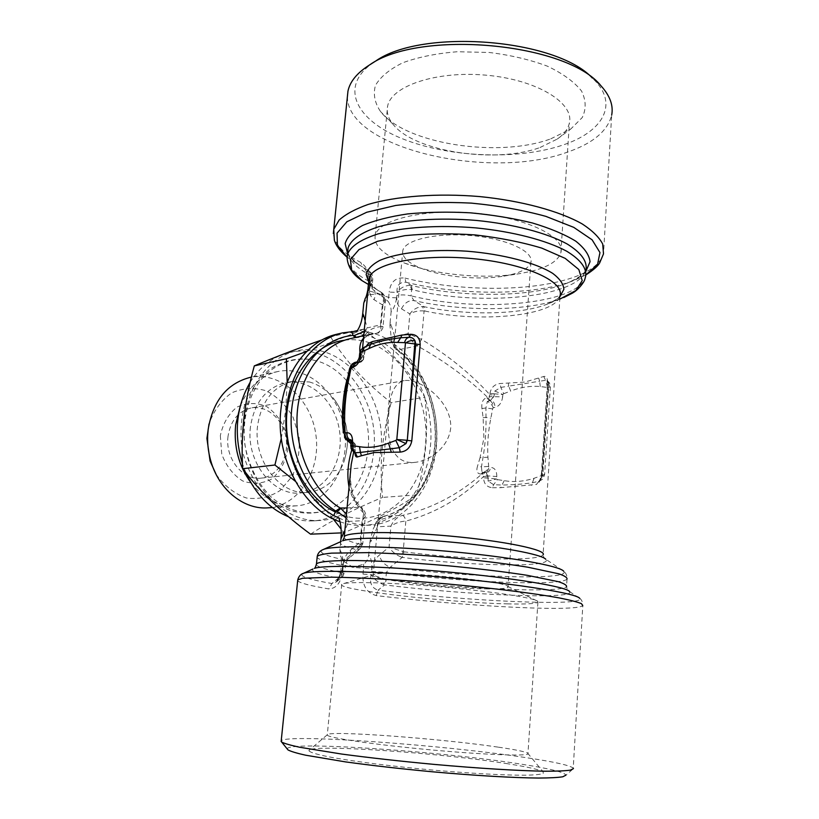 <?xml version="1.0" encoding="UTF-8"?>
<svg xmlns="http://www.w3.org/2000/svg" width="819" height="819" viewBox="0 0 819 819"><rect width="100%" height="100%" fill="white"/><g stroke="black" fill="none" stroke-linecap="round" stroke-linejoin="round"><path stroke-width="0.61" stroke-dasharray="4.09 3.07" d="M484.551 472.42L482.012 473.945L488.022 475.88L496.795 476.535L496.621 478.982L483.579 477.794C483.845 483.814 486.783 487.121 492.362 487.714L493.642 484.694L497.42 479.627L496.621 478.982L488.134 481.132L487.735 475.808L485.913 472.409L483.558 472.512L486.199 472.471L488.022 475.88L488.134 481.132L493.642 484.694L501.576 485.043C513.155 484.879 523.556 484.08 532.78 482.678L538.861 481.224L536.476 484.438C539.383 483.179 541.134 479.35 541.738 472.952L547.624 384.408C547.839 378.48 546.539 375.839 543.724 376.484L524.887 382.074L500.071 383.538C494.492 384.265 491.113 387.52 489.946 393.325L489.844 394.686C470.454 373.444 447.706 355.047 421.621 339.496L408.108 333.579L394.799 336.517L390.151 322.195L391.083 312.049C394.144 307.934 395.956 303.194 396.529 297.829L396.816 295.505C396.386 301.935 397.952 306.367 401.484 308.804L409.858 313.933L408.108 333.579C409.561 338.493 412.622 342.598 417.281 345.884L421.621 339.496L424.099 310.944L424.887 311.025L424.088 306.705L422.532 306.572L424.099 310.944C418.642 310.534 413.902 311.527 409.858 313.933C412.919 309.531 417.137 307.084 422.532 306.572M488.339 466.451L481.459 466.881L481.961 472.072C484.766 472.368 487.029 470.874 488.759 467.577L487.929 457.207C487.203 444.338 488.175 431.357 490.847 418.253L492.649 408.886L493.233 407.667L494.963 407.422C499.232 406.244 501.791 402.733 502.641 396.877L489.138 396.57L490.816 400.153L493.693 396.191L493.683 395.147L489.844 394.686L489.138 396.57L487.796 397.522C467.352 377.794 443.847 360.585 417.281 345.884L397.921 349.908C394.43 346.376 393.386 341.912 394.799 336.517L392.895 344.349L396.867 350.153L398.454 350.348L395.874 349.344L394.942 347.747M400.686 556.889C395.342 554.422 391.462 551.167 389.056 547.133L403.173 551.617L400.686 556.889L402.272 557.381C467.014 565.96 554.524 567.936 545.802 559.275L563.738 571.252C566.103 573.116 567.188 575.716 567.014 579.064C561.558 586.506 458.64 582.012 386.394 572.461L390.243 567.25L402.272 557.381L403.972 551.801L403.173 551.617L405.825 521.109C405.077 517.639 403.941 515.745 402.436 515.417L383.067 516.4L380.487 519.553L378.573 524.037L375.44 524.692L373.126 529.135L370.219 539.967L371.171 540.939L377.436 526.75L390.929 526.136L389.056 547.133L379.156 555.231C374.907 558.937 372.379 564.322 371.56 571.375L371.713 568.857C372.154 563.042 371.161 558.312 368.714 554.647L369.717 543.744L371.171 540.939M379.279 519.655L376.392 521.693L377.436 526.75C376.986 521.365 378.787 517.946 382.831 516.492L379.279 519.655L380.487 519.553C410.176 512.868 432.074 481.326 435.104 444.492C438.155 407.637 422.481 368.366 396.038 348.536L394.912 344.707C422.993 365.243 439.711 406.593 436.507 445.423C433.323 484.213 410.053 517.434 378.573 524.037M370.219 539.967L369.717 543.744M297.666 580.691C299.519 582.974 309.92 585.718 328.869 588.933C336.435 588.513 341.052 582.524 342.741 570.966L343.304 565.038L353.009 567.352L363.656 564.209C366.502 562.1 368.192 558.916 368.714 554.647M363.656 564.209L363.544 568.212L353.009 567.352L343.13 560.933L340.612 556.255C341.185 556.572 341.451 559.305 341.421 564.465L342.772 564.301L342.199 570.27L336.333 581.92L331.879 583.527C309.787 579.637 299.856 576.453 302.068 573.965M340.684 541.676L339.895 549.856L340.612 556.255M338.851 517.864C349.344 523.187 359.961 525.603 370.71 525.112L375.44 524.692M342.741 570.966L340.847 570.423L341.421 564.465L343.304 565.038L343.13 560.933M339.895 549.856C342.291 553.572 343.253 558.384 342.772 564.301M367.885 289.65L369.604 291.032L368.693 294.84L378.859 293.714L369.604 291.032L370.127 285.596C370.597 274.908 367.496 267.199 360.81 262.469C343.489 253.614 334.336 244.011 333.343 233.65M391.083 312.049C391.328 308.046 390.325 304.463 388.073 301.32L388.677 297.451L378.859 293.714L388.073 301.32M396.529 297.829L388.677 297.451L389.179 292.076L397.02 292.455C396.56 285.401 399.518 282.002 405.886 282.238L404.955 278.071C395.72 277.109 390.458 281.777 389.179 292.076M391.093 324.498L389.967 325.788L391.369 339.363L392.188 341.912L394.912 344.707M340.049 521.775C347.952 524.59 355.845 525.808 363.749 525.44C407.391 523.331 437.52 470.915 429.76 418.683C422.85 366.328 379.453 324.222 336.916 334.213M392.188 341.912C381.07 334.807 369.359 331.193 357.043 331.071M336.322 581.93C337.94 581.121 339.455 577.282 340.847 570.423L342.27 570.208L342.598 566.861C343.458 559.674 346.007 554.187 350.245 550.399C351.064 553.849 350.552 556.5 348.73 558.353L344.42 559.899L342.731 565.622C327.129 562.53 318.591 559.756 317.127 557.319M350.245 550.399L360.114 542.117C361.66 544.901 361.752 547.082 360.37 548.658L348.73 558.353C347.87 558.087 346.734 560.81 345.311 566.533L342.731 565.622L342.055 572.635L338.534 578.05L339.578 578.04L342.055 572.635L344.789 572.061L342.383 576.883L339.578 578.04M541.523 476.064C541.513 478.818 540.622 480.538 538.861 481.224L542.117 476.801L544.062 476.771L542.495 475.245L534.08 478.276C523.699 481.541 513.748 482.34 504.207 480.651L497.42 479.627M508.271 383.057L508.753 386.118L500.818 387.407L494.86 391.042L493.97 396.273L491.103 400.235L487.315 401.474L489.373 400.491C491.963 401.607 493.243 404.002 493.233 407.667C491.994 404.586 490.018 402.528 487.315 401.474L485.933 407.954L485.995 417.393C486.24 431.244 485.217 444.778 482.923 458.005L481.459 466.881L477.569 465.991C475.982 471.171 477.129 473.853 481.019 474.027L482.012 473.945C458.2 494.696 431.674 508.517 402.436 515.417C397.225 516.891 393.396 520.464 390.929 526.136C395.27 523.085 400.235 521.416 405.825 521.109C434.756 513.421 460.708 498.525 483.681 476.402L483.579 477.794M538.718 378.153L539.66 381.224L508.753 386.118L510.677 391.093C520.474 387.223 530.333 385.698 540.274 386.537L548.31 387.582L542.495 475.245L544.584 474.682L542.874 473.771L548.72 385.503L548.372 382.698L550.102 384.265L548.31 387.582L550.388 386.711L549.426 382.811L547.01 380.385L545.608 380.313L543.724 376.484M306.705 351.453C330.589 342.731 349.508 335.299 363.482 329.136C391.277 351.269 411.732 373.966 424.836 397.235L391.185 402.631C365.499 382.729 345.301 360.8 330.579 336.844L322.307 339.772M363.482 329.136L357.422 330.548M354.32 331.275L330.579 336.844M281.296 438.349L285.636 410.595L287.203 382.473M424.836 397.235C426.781 412.827 427.119 428.787 425.839 445.106C424.314 461.66 421.191 478.265 416.462 494.942C400.327 506.48 376.126 519.092 343.847 532.79L341.083 529.013M344.584 340.243C389.813 333.568 431.398 390.428 425.43 444.85C422.42 496.416 377.354 533.63 335.319 511.998M333.098 518.816C323.044 506.531 310.432 494 295.27 481.224M310.544 534.172C329.422 521.693 353.429 509.449 382.565 497.409C380.907 481.777 380.753 466.052 382.104 450.235C383.63 434.582 386.65 418.714 391.185 402.631M380.845 450.081C377.856 487.602 352.027 519.133 319.922 520.505C286.066 522.87 250.983 488.861 244.973 444.615C238.575 400.409 262.94 358.057 296.14 351.013C342.188 339.281 387.418 395.393 380.845 450.081M450.706 427.897C448.914 446.437 430.825 460.585 415.141 462.346C391.39 464.916 385.647 438.37 389.015 411.732C389.772 393.355 394.83 382.985 404.187 380.64C419.963 377.876 452.231 401.443 450.706 427.897M228.04 436.21C224.877 458.425 242.956 480.794 261.22 478.122C277.365 476.566 289.005 457.811 286.2 438.83C283.671 419.799 267.322 404.975 251.372 407.913C238.442 411.036 230.661 420.464 228.04 436.21M371.56 571.375L386.394 572.461L385.79 579.289L371.253 574.662C373.73 578.92 377.754 582.217 383.333 584.541L384.602 584.879L386.425 579.432L385.79 579.289L383.333 584.541M342.598 566.861L345.311 566.533L344.789 572.061L342.27 570.208C343.785 573.024 343.816 575.255 342.383 576.883L336.333 581.92M312.95 569.01C310.411 571.386 318.939 574.406 338.534 578.05L331.879 583.527L328.869 588.933M348.055 376.341L349.887 371.427C352.61 365.939 356.224 362.5 360.729 361.118L363.073 359.879L366.154 346.406M349.887 371.427L350.747 370.915L350.43 369.666L355.262 363.544L357.729 362.52L352.16 363.912M355.313 362.305L358.957 362.059L361.865 357.657L359.295 362.152L357.729 362.52L358.906 362.582C356.357 363.216 353.634 365.991 350.747 370.915L347.676 379.699L350.43 369.666L349.478 369.062M347.41 96.54C346.867 148.178 488.902 180.733 566.717 152.395C592.546 143.642 607.534 131.235 611.67 115.182L603.501 253.87C599.508 266.257 584.408 275.553 558.2 281.767C515.898 291.81 453.327 290.018 404.955 278.071M374.14 62.039C337.756 86.22 356.111 120.567 402.866 138.923C449.488 157.524 517.833 160.37 563.134 144.953C601.33 132.268 618.662 105.866 595.372 81.071L592.424 78.112M376.218 595.587L378.081 590.192C371.58 587.909 369.277 582.749 371.171 574.723L363.001 574.078C362.264 585.636 366.677 592.813 376.218 595.587C427.62 601.801 492.946 606.961 536.701 608.118C563.82 608.834 579.187 608.056 582.79 605.773L573.239 768.109C569.84 765.345 554.371 761.895 526.842 757.759C444.471 745.085 287.725 733.629 281.224 740.724M507.862 763.779C440.98 752.917 310.002 743.744 308.886 750.501C309.152 752.251 317.506 754.77 333.661 757.759C356.91 761.844 393.652 766.451 431.9 769.993C470.075 773.412 505.016 775.327 525.47 775.214C534.49 775.009 540.397 774.457 543.212 773.556L543.161 771.826C539.301 769.573 527.538 766.891 507.862 763.779M497.921 747.102C440.489 738.543 326.402 730.108 327.17 734.878L327.262 735.134C328.419 737.929 376.505 744.942 432.463 750.02C488.452 755.128 531.726 756.428 527.968 753.398L527.6 753.111C524.621 751.545 514.731 749.539 497.921 747.102M492.649 408.886L485.933 407.954L481.961 408.579L483.108 417.7L483.906 437.991L480.057 457.688L487.929 457.207M347.072 257.135L362.715 267.096L360.81 262.469M347.553 253.47C349.969 257.483 353.9 261.363 359.336 265.1L363.462 267.557C367.434 271.539 369.533 276.73 369.778 283.139L368.417 284.039L370.127 285.596M347.082 258.343C347.942 266.656 355.579 274.467 369.993 281.777L370.608 275.368L369.226 271.048L368.233 270.403L372.778 279.371L369.778 283.139L369.256 288.605C368.652 294.062 366.82 298.884 363.769 303.091M369.164 271.007C372.573 274.416 372.809 278.47 369.85 283.179L369.553 286.24L372.297 284.428L372.778 279.371C373.208 276.238 372.021 273.464 369.226 271.048L363.462 267.557C366.554 269.871 368.202 275.368 368.417 284.039L368.366 284.602M362.008 280.651L371.57 286.404L372.737 287.981L372.297 284.428L369.993 281.777L370.7 285.862L382.156 292.915C385.186 296.324 385.258 300.297 382.35 304.832L374.088 299.703C370.597 297.266 369.093 292.772 369.553 286.24M368.765 282.166L376.095 289.025L381.06 292.137L383.2 297.021L382.371 293.069L371.57 286.404C375.317 289.598 376.167 294.031 374.088 299.703M316.41 360.8L309.858 359.398C293.734 357.811 279.115 362.725 265.991 374.129C249.836 390.581 241.605 417.465 244.871 444.625C248.618 465.335 257.115 482.545 270.372 496.263C288.462 512.551 311.404 516.881 330.804 508.681C352.334 497.553 364.762 477.856 368.089 449.58C372.287 410.892 348.863 369.4 316.41 360.8M309.367 381.951C319.523 384.828 328.132 391.042 335.196 400.604C347.921 419.717 350.798 440.212 343.816 462.09C336.752 480.036 324.867 490.12 308.179 492.321C280.456 495.945 252.795 460.616 257.596 425.624C261.537 401.105 273.208 386.343 292.608 381.347L309.367 381.951M347.031 507.985L360.186 507.135C363.697 510.391 364.342 514.926 362.121 520.73L360.114 542.117L362.766 543.857L360.032 544.236L356.818 549.723L358.026 549.703L360.534 544.277L363.472 512.95C353.665 503.04 349.283 489.916 350.348 473.566C350.348 490.448 354.279 501.893 362.162 507.893L363.472 512.95L365.325 516.39L362.766 543.857L360.37 548.658L358.026 549.703M341.257 541.42C338.032 543.724 343.222 546.488 356.818 549.723L344.42 559.899C326.218 556.07 318.714 552.825 321.918 550.143M368.693 294.84L365.305 298.229M369.256 288.605L368.1 289.158M346.468 439.701L348.925 440.765C347.399 440.438 345.966 438.083 344.656 433.712L343.161 416.328M354.996 453.142L354.965 444.369L350.962 443.683M345.649 439.035L343.775 433.804L344.656 433.712L343.171 423.167M348.853 440.755L347.809 440.274L343.233 432.76M569.655 591.625L579.75 598.423C585.544 606.838 462.489 600.839 378.081 590.192L384.602 584.879C463.319 594.891 576.064 599.907 569.655 591.625C568.202 591.246 567.168 589.588 566.553 586.629C561.128 593.519 458.732 588.738 386.425 579.432M363.001 574.078L363.544 568.212L371.713 568.857M287.285 749.047C285.319 740.499 441.308 751.299 521.928 764.27C550.112 768.683 564.772 772.317 565.909 775.183L573.464 768.621L573.239 768.109M502.641 396.877L502.825 394.492L494.86 391.042L493.785 393.785L502.825 394.492L503.726 393.673L500.818 387.407L500.071 383.538M504.207 480.651L500.665 487.663L536.476 484.438M363.37 338.319L371.396 333.835L376.576 333.231C379.443 332.381 380.896 330.18 380.917 326.627L383.026 326.648L380.487 324.815L382.35 304.832L385.421 300.993L383.661 297.358L380.917 326.627C370.383 327.713 364.424 332.688 363.052 341.564M362.561 348.321L363.861 357.637L362.407 356.674L362.203 357.76L363.482 359.49L361.23 361.978L363.482 359.49L363.892 356.316M351.75 449.989L353.726 443.703L351.105 440.765L355.374 444.277L353.644 452.19M496.795 476.535C496.795 470.649 494.696 467.608 490.499 467.424C490.131 470.423 488.861 472.123 486.691 472.522L482.944 472.461L481.019 474.027M350.982 448.188L353.47 449.918L353.532 444.215L351.883 440.581L350.931 440.622M349.048 487.09C350.675 495.085 354.392 501.771 360.186 507.135L362.162 507.893C365.254 511.855 366.308 514.68 365.325 516.39L362.121 520.73L348.74 521.427L346.437 514.209M347.266 380.057L345.935 387.152M346.017 386.691L347.471 379.064M343.181 423.638L343.161 416.574M550.747 138.851L570.874 128.911L582.227 117.567C586.332 109.06 586.097 100.194 581.5 90.97C574.242 81.849 562.899 73.597 547.461 66.196C530.036 59.674 510.616 55.098 489.209 52.467L457.33 51.74C436.629 53.389 418.499 57.043 402.938 62.694C389.578 69.267 380.405 76.853 375.43 85.442C373.034 94.267 374.744 102.989 380.569 111.589C405.753 144.062 498.392 158.251 550.747 138.851M540.059 147.502L557.237 139.076C564.066 134.306 568.13 128.921 569.41 122.901C574.252 102.846 536.752 79.668 486.466 75.215C436.22 70.516 390.878 86.159 387.592 106.347C386.435 112.387 388.206 118.305 392.905 124.119C413.964 151.658 495.075 164.066 540.059 147.502M358.681 362.326L359.858 362.387L361.681 360.923L359.92 352.242M559.971 296.58C556.889 299.59 552.334 302.231 546.293 304.514C519.266 314.916 465.673 315.52 424.088 306.705L413.902 300.563L411.087 295.864C479.658 312.878 579.268 304.258 585.636 276.361L586.056 269.492C579.688 297.737 480.733 306.705 412.264 289.711L411.353 285.493L410.135 285.329L411.64 289.619L412.264 289.711M563.738 571.252C572.43 580.794 465.642 577.303 390.243 567.25C384.858 565.182 381.163 561.179 379.156 555.231M481.961 408.579C481.244 402.62 482.862 398.986 486.814 397.676L487.796 397.522L489.987 400.245L491.103 400.235C493.693 401.351 494.983 403.747 494.963 407.422M487.561 476.832L483.681 476.402L483.251 474.58L485.012 472.317L486.691 472.522L484.95 472.676C487.121 472.276 488.39 470.577 488.759 467.577L490.499 467.424M360.729 361.118L358.906 362.582L359.858 362.387L361.23 361.978L356.992 361.967M355.118 447.829L355.374 446.201L353.88 445.464L353.47 449.918L354.586 452.825M382.156 292.915L382.371 293.069C384.899 295.69 385.913 298.331 385.421 300.993L383.026 326.648C383.978 325.716 381.07 333.251 377.426 333.108L355.19 337.541M365.079 320.464L367.27 327.917L380.487 324.815C381.572 329.248 380.548 332.012 377.436 333.108L358.527 337.418L356.06 337.336M359.408 356.204L361.865 357.657L362.889 351.955L365.479 346.806L364.752 347M368.335 345.413L369.021 345.096M220.342 435.647L221.734 454.105C226.177 465.96 233.149 474.918 242.68 480.958C252.907 484.459 262.664 483.763 271.959 478.88C280.047 471.754 285.247 462.315 287.571 450.563L286.179 432.852C282.053 421.427 275.44 412.592 266.339 406.337C256.388 402.405 246.621 402.651 237.039 407.074C228.521 413.953 222.952 423.474 220.342 435.647M531.357 271.273C548.556 266.922 558.394 260.677 560.892 252.539C565.53 236.855 526.873 217.741 475.419 213.155C424.017 208.384 378.081 219.789 375.184 235.637C373.792 245.772 383.456 254.873 404.166 262.95C435.124 274.969 485.114 279.514 520.372 273.526L531.357 271.273M511.363 274.56C522.798 271.632 529.32 267.516 530.917 262.223C534.029 251.535 507.043 238.759 471.898 235.637C436.793 232.371 404.893 239.783 402.794 250.563C401.781 257.186 408.241 263.227 422.174 268.704C443.601 277.068 479.269 280.313 503.757 276.126L511.363 274.56M390.151 322.195L389.967 325.788M507.985 603.879C450.02 602.804 335.688 589.741 341.728 584.377L343.704 583.558C352.467 581.408 396.918 582.882 445.485 587.315C494.072 591.727 534.049 597.931 537.663 601.207L537.909 602.231C535.728 603.746 525.757 604.289 507.985 603.879M250.194 382.186C260.309 366.247 273.351 356.378 289.302 352.579C335.247 340.868 380.364 396.58 373.761 450.911C370.751 488.185 344.953 519.512 312.919 520.894C304.791 521.324 296.713 519.973 288.677 516.85M245.925 472.901L242.455 463.789M416.462 494.942L382.565 497.409M364.015 331.572L367.27 327.917L363.749 334.285M268.233 507.821C299.119 505.722 321.15 470.239 315.868 434.664C311.148 399.007 280.2 370.956 249.938 377.436M216.093 474.365C224.396 485.913 234.5 493.796 246.406 498.003C258.558 499.6 269.799 497.113 280.129 490.52L292.199 476.279C297.758 464.158 300.061 451.074 299.099 437.018L293.13 417.332C286.24 405.477 277.242 396.631 266.144 390.796C254.392 387.305 242.895 388.001 231.654 392.885C221.365 400.215 213.82 410.565 209.019 423.955M350.88 440.417L352.231 440.663L353.88 445.464M483.108 417.7L485.995 417.393L490.847 418.253M356.715 337.653L349.826 338.759L358.527 337.418L361.64 336.066M250.849 482.647C263.851 498.914 279.115 506.644 296.673 505.814C327.907 503.685 350.051 467.219 344.625 430.63C339.762 393.959 308.446 364.987 277.836 371.539C260.729 375.583 248.167 387.203 240.162 406.419M250.471 426.76C245.669 461.486 273.218 496.539 300.87 492.936C326.085 490.929 344.011 461.251 339.588 431.337C335.606 401.361 310.206 377.754 285.411 382.77C266.062 387.756 254.422 402.416 250.471 426.76M538.933 481.203C543.57 479.115 542.065 479.176 543.458 477.876L544.584 474.682L550.388 386.711L547.348 384.664L541.461 473.126L542.874 473.771L542.127 476.801L548.351 385.391L548.372 382.698L547.01 380.395M547.44 386.998L545.608 380.313L539.66 381.224L540.274 386.537M410.135 285.329C404.586 285.555 400.245 287.94 397.092 292.496C401.249 289.967 406.101 289.005 411.64 289.619L411.087 295.864C405.692 294.738 400.931 294.615 396.816 295.505M343.847 532.79L341.216 532.903M360.155 351.586L362.889 351.955L362.407 356.674M351.883 440.581L355.374 444.277L351.013 443.089M534.08 478.276L531.429 485.391M585.954 271.222C581.695 276.116 574.856 280.333 565.417 283.855C529.524 297.461 462.059 297.655 411.353 285.493L405.886 282.238C460.473 295.741 533.773 295.731 573.187 280.815L585.718 274.969M483.558 472.512L481.961 472.072L483.558 472.512M488.267 588.892C448.525 588.697 368.294 579.228 373.177 575.03L374.887 574.293C386.977 569.963 503.972 580.61 507.688 586.373L508.015 587.305C506.644 588.482 500.061 589.015 488.267 588.892M346.089 517.823L348.74 521.427L344.891 530.272M401.484 308.804C404.463 302.948 408.599 300.204 413.902 300.563C462.817 311.793 527.6 311.486 560.78 298.74L563.748 297.553M538.922 481.203L538.677 481.357C539.823 480.763 540.745 478.03 541.461 473.126L541.738 472.952M547.02 380.395L547.624 384.408M341.605 572.604C326.228 569.655 317.823 567.045 316.38 564.782M352.764 443.826L351.034 441.267M480.057 457.688L477.569 465.991M360.032 544.236C350.337 541.871 345.055 539.69 344.175 537.704M424.887 311.025C480.159 323.106 555.589 316.124 560.022 295.843L543.079 554.842C539.322 561.762 461.742 559.52 403.972 551.801M492.362 487.714L500.665 487.663M368.857 281.224C369.379 286.681 374.16 291.953 383.2 297.021M350.757 445.761L355.221 447.717L355.19 452.887M359.664 353.603L364.005 356.163C364.455 351.505 365.387 348.157 366.779 346.13M486.814 397.676L489.004 400.389L489.987 400.245M347.072 257.186L359.336 265.1C350.952 258.231 347.092 253.665 347.758 251.413C348.505 259.828 355.989 267.721 370.198 275.102M503.726 393.673L510.677 391.093M343.775 433.804L343.253 430.323M489.946 393.325L493.785 393.785L493.683 395.147M383.425 516.359C412.182 509.94 433.435 479.35 436.373 443.56C439.332 407.749 424.099 369.584 398.454 350.348M391.38 339.363L392.895 344.359C392.67 344.973 393.673 346.632 395.874 349.344L396.867 350.153C422.276 369.174 437.817 407.77 434.869 443.908C431.951 480.088 410.667 510.329 383.067 516.4L382.36 516.564C378.941 517.843 376.955 519.553 376.392 521.693L373.126 529.135M370.71 525.112L363.749 525.44M404.187 380.64L251.372 407.913M415.141 462.346L350.788 468.939M350.665 468.949L261.22 478.122M351.986 364.076L351.382 365.274M595.372 81.071L601.156 86.026M567.014 579.064L566.553 586.629M579.75 598.423C581.695 599.631 582.708 602.088 582.79 605.773M327.17 734.878L308.886 750.501M527.6 753.111L543.161 771.826M309.858 359.398C296.058 357.647 282.473 361.097 269.113 369.738C258.528 378.869 250.399 390.479 244.727 404.586C240.827 419.543 239.977 434.817 242.199 450.409C246.396 465.95 252.487 478.941 260.452 489.404C268.837 498.423 278.265 505.262 288.749 509.93C303.491 514.578 317.506 514.158 330.804 508.681M335.196 400.604C347.809 419.727 350.686 440.223 343.816 462.09M559.807 299.13L546.293 304.514C562.643 297.072 558.384 296.324 560.022 295.843M368.54 284.531L376.095 289.025C371.468 285.35 369.062 282.688 368.878 281.04M557.237 139.076L570.874 128.911M392.905 124.119L380.569 111.589M363.042 341.656C363.605 337.827 366.38 335.227 371.386 333.845M503.757 276.126L520.372 273.526M422.174 268.704L404.166 262.95M341.728 584.377L327.262 735.134M537.909 602.231L527.968 753.398M312.919 520.894L319.922 520.505M289.302 352.579L296.14 351.013M292.608 381.347L285.411 382.77M308.179 492.321L300.87 492.936M545.802 559.275L545.771 559.275C544.543 559.029 543.642 557.544 543.079 554.842M371.396 333.835L363.626 335.616M277.836 371.539L251.402 377.129M296.673 505.814L272.348 507.534M585.902 274.918L565.417 283.855C588.042 274.007 584.449 270.413 586.056 269.492M402.794 250.563L373.177 575.03M530.917 262.223L508.015 587.305M374.887 574.293L343.704 583.558M507.688 586.373L537.663 601.207M560.892 252.539L569.41 122.901M375.184 235.637L387.592 106.347"/><path stroke-width="1.23" d="M344.891 530.272L340.97 538.759L340.684 541.676M340.97 538.759L341.195 534.858C341.451 528.798 340.663 523.136 338.851 517.864L333.691 515.632C302.539 497.788 281.511 450.972 286.619 408.282C290.489 369.635 314.291 339.046 342.67 332.852L357.043 331.071C359.664 327.221 361.404 322.522 362.274 316.973L363.687 315.735L365.079 320.464M342.67 332.852L336.916 334.213C308.579 340.397 284.807 370.833 280.937 409.254C274.908 457.555 303.214 509.725 340.049 521.775M368.335 345.413L370.659 344.328L372.246 341.615L401.904 335.063L410.728 334.285C416.769 334.51 419.922 337.95 420.178 344.584L411.793 440.888C410.36 447.696 406.521 451.433 400.276 452.098L374.211 452.538L361.425 455.743L360.401 452.405L354.586 452.825L355.507 454.002L355.19 452.887M410.728 334.285L409.111 337.326L400.747 337.756L397.655 342.434C388.052 341.933 378.45 344 368.867 348.618L370.659 344.328C378.706 341.39 388.728 339.199 400.747 337.756L401.904 335.063M357.422 330.548L354.32 331.275M322.307 339.772C295.884 349.14 273.218 357.842 254.31 365.878C249.437 383.415 245.997 400.675 243.98 417.649C242.117 434.797 241.687 451.812 242.68 468.703C259.951 491.738 282.575 513.554 310.544 534.172L341.216 532.903M287.203 382.473L286.404 358.732L254.31 365.878M286.404 358.732L306.705 351.453M295.27 481.224L274.918 465.008L242.68 468.703M274.918 465.008L281.296 438.349M335.319 511.998C305.589 497.686 284.08 456.183 286.67 415.827C289.076 375.419 314.639 343.663 344.584 340.243M341.083 529.013L333.098 518.816M388.523 443.12L395.833 440.448L399.283 447.696L390.714 448.843L360.401 452.405L359.531 446.683C368.683 448.228 378.347 447.041 388.523 443.12L391.328 452.334M395.833 440.448L396.805 439.527L406.009 443.591L399.283 447.696L400.276 452.098M420.178 344.584L404.596 342.649C405.251 339.65 406.756 337.868 409.111 337.326C411.742 337.244 413.728 338.421 415.038 340.858L407.289 440.376L415.755 344.041L415.049 340.858C411.599 340.1 408.394 340.899 405.425 343.243L396.805 439.527L406.828 440.264L406.009 443.591L407.289 440.376L411.793 440.888M349.478 369.062L350.87 368.745L348.812 379.023C345.782 393.396 344.4 407.596 344.645 421.601L345.075 432.903C344.093 435.595 344.41 437.745 346.017 439.353L346.468 439.701M352.16 363.912L350.87 368.745M611.67 115.182C613.544 105.579 610.042 95.864 601.156 86.026C567.25 42.629 419.328 29.177 369.553 64.947C357.125 72.85 349.928 81.593 347.952 91.185L347.41 96.54M592.424 78.112C555.804 38.513 421.816 28.163 375.645 61.077L374.14 62.039M350.931 440.622L349.693 440.776C346.55 439.629 345.004 436.998 345.075 432.903L346.765 432.678C350.798 432.739 352.713 435.995 352.518 442.434L352.252 445.116L353.009 445.782C352.6 448.802 353.368 451.167 355.313 452.866L357.36 456.961C356.019 457.35 355.231 456.081 354.996 453.142M364.752 347L361.169 352.651L360.913 355.251C359.889 361.67 357.299 365.602 353.153 367.045L351.484 367.383C351.863 364.588 353.143 362.899 355.313 362.305L351.986 364.076M365.305 298.229L363.769 303.091L362.766 313.401L363.687 315.735M351.034 441.267L348.853 440.755L350.962 440.776M350.962 443.683L345.649 439.035M344.717 431.685L343.233 432.76C343.284 434.265 343.284 434.265 343.233 432.76L343.171 423.167M281.224 740.724L281.685 742.075C284.469 743.539 290.499 745.27 299.774 747.276L341.738 754.064C369.441 757.78 400.256 761.23 434.193 764.403C478.45 768.376 519.359 770.843 545.219 771.211C556.879 771.232 565.264 770.874 570.372 770.147L573.464 768.621M560.022 295.843C564.69 281.367 524.866 263.278 471.908 258.548C419 253.644 371.928 263.82 369.123 278.47L362.561 348.321M366.154 346.406L368.171 343.632L372.246 341.615M353.644 452.19L351.238 464.342L344.267 536.752C346.171 531.695 394.4 530.978 449.713 536.046C505.057 541.052 547.297 549.999 543.079 554.842M352.518 442.434L351.023 442.966L350.767 445.638L352.252 445.116L350.982 448.188M346.437 514.209L340.827 508.394L337.295 511.67L335.749 511.025L340.141 508.005L347.031 507.985M343.253 430.323L342.537 423.751C342.014 408.323 343.437 393.806 346.816 380.19L347.266 380.057M343.161 416.328L346.017 386.691M342.537 423.751L343.181 423.638M359.92 352.242C359.326 346.437 360.473 341.789 363.37 338.319M355.19 337.541L352.958 335.401L354.514 335.411L364.015 331.572M356.06 337.336L354.514 335.411M360.155 351.586L360.125 351.658C361.425 350.163 359.254 350.512 364.639 347.041L369.041 345.086M342.434 535.902L341.195 534.858M288.677 516.85C270.127 509.203 255.876 494.563 245.925 472.901M242.455 463.789C233.589 433.886 236.169 406.685 250.194 382.186M333.691 515.632L335.749 511.025C306.552 493.11 287.305 449.406 291.738 408.916C296.028 368.366 322.686 337.94 352.958 335.401L351.781 331.46M251.402 377.129L249.938 377.436C226.914 383.579 212.981 400.911 208.159 429.443L207.647 436.117C207.381 445.311 208.64 454.289 211.435 463.042C220.116 491.031 244.912 509.92 268.233 507.821L272.348 507.534M209.019 423.955L206.9 438.38L210.084 461.077L216.093 474.365M366.984 346.038L368.171 343.632M361.64 336.066L363.749 334.285M240.162 406.419L235.647 424.959C233.62 446.58 238.687 465.816 250.849 482.647M362.274 316.973L362.766 313.401M349.048 487.09C346.867 475.798 347.768 463.431 351.75 449.989M287.285 749.047L287.971 749.897C290.704 751.402 296.529 753.163 305.436 755.169L345.444 761.885C371.754 765.519 400.982 768.836 433.149 771.856C475.081 775.613 513.912 777.855 538.605 778.05C549.764 777.989 557.831 777.569 562.796 776.781L565.909 775.183M359.664 353.603L360.125 351.658L361.169 352.651L359.674 353.45L359.428 356.04L360.913 355.251M346.089 517.823L337.295 511.67M317.127 557.319L317.229 556.326C319.021 554.965 323.822 553.89 331.623 553.132L368.028 552.641C392.403 553.316 419.574 554.965 449.559 557.585C479.381 560.411 505.425 563.605 527.671 567.178L558.834 573.812C564.608 575.808 567.332 577.559 567.014 579.064M321.918 550.143L323.536 549.395C334.019 545.362 389.076 545.935 449.826 551.484C510.606 556.992 559.827 565.909 563.738 571.252M316.38 564.782L316.472 563.871C318.765 561.895 328.788 560.769 346.539 560.493C371.734 560.421 409.725 562.366 448.894 565.868C478.767 568.683 504.842 571.826 527.119 575.296L558.343 581.674C564.127 583.578 566.861 585.227 566.553 586.629M353.009 445.782L359.531 446.683M404.596 342.649L397.655 342.434M368.867 348.618L362.07 351.72M302.068 573.965L303.542 573.28C313.247 569.604 377.006 571.191 448.832 577.743C520.679 584.264 577.518 593.662 579.75 598.423M582.79 605.773L581.48 603.664C577.426 601.965 569.911 600.03 558.927 597.86C534.244 593.365 493.314 588.206 448.546 584.07C403.665 580.047 360.237 577.528 331.644 577.17L302.549 578.275L297.758 579.832L297.666 580.691M351.382 365.274L349.498 368.98L347.481 379.023L348.812 379.023M344.175 537.704L342.629 540.796C352.313 537.069 398.792 537.325 449.447 541.953C500.122 546.549 541.758 554.309 545.802 559.275M361.425 455.743L357.36 456.961M354.586 452.835L351.351 449.221L350.757 445.761M559.971 296.58L563.881 289.332C563.544 284.101 559.848 278.808 552.815 273.444C536.097 262.868 503.255 254.156 467.199 251.218C431.111 248.833 397.563 252.61 379.545 260.524C371.816 264.762 367.352 269.41 366.165 274.478L368.765 282.166M344.645 421.601L343.161 422.942L343.294 412.008M346.765 432.678C346.652 436.466 348.024 439.045 350.88 440.417M563.748 297.553L572.307 293.202C578.726 289.691 584.356 281.797 584.827 279.33L585.636 276.361C586.885 268.069 580.569 259.684 566.687 251.208C546.488 240.315 512.878 231.521 475.849 227.887C438.708 224.775 402.303 227.191 377.733 234.009C360.35 239.639 350.245 246.539 347.43 254.678L347.082 258.343M559.807 299.13L575.788 290.561L582.217 280.589L578.828 269.533L565.171 258.354L541.871 248.147C522.061 242.168 499.795 237.756 475.092 234.92C450.092 233.231 426.668 233.487 404.801 235.677L377.559 241.288L359.039 249.539L350.399 259.49L351.668 270.168L362.008 280.651C358.179 277.866 348.392 271.673 347.082 257.913L348.116 247.84C350.941 239.568 361.046 232.555 378.419 226.802C402.979 219.85 439.342 217.342 476.443 220.444C513.421 224.078 546.99 232.954 567.147 243.98C581.009 252.569 587.315 261.077 586.056 269.492M351.883 440.581L350.512 439.588L351.013 443.089M346.816 380.19L348.055 376.341M355.313 362.305L356.777 362.008C354.719 362.694 353.511 364.373 353.153 367.045M359.408 356.204L359.428 356.04C359.582 358.558 356.152 363.38 356.603 362.111L356.992 361.967M363.626 335.616L349.826 338.759C322.133 344.901 299.58 375.614 297.174 413.646C294.676 451.658 313.083 491.257 340.141 508.005M341.257 541.42L323.536 549.395C320.024 550.716 317.926 553.03 317.229 556.326L316.472 563.871C315.735 566.707 315.018 568.212 314.342 568.386C323.884 564.772 382.79 566.042 448.617 572.051C514.475 578.03 567.055 586.906 569.655 591.625M333.343 233.65L333.763 229.32L339.097 220.086C345.638 214.22 355.282 209.019 368.018 204.494C395.812 196.181 437.162 193.018 479.391 196.55C521.478 200.696 559.592 211.077 582.319 223.996C592.393 230.6 599.191 237.295 602.712 244.072L603.501 253.87L599.682 262.909C597.85 266.165 593.253 270.168 585.902 274.918M585.954 271.222L590.038 261.732C589.27 254.924 584.5 248.065 575.726 241.144C564.66 234.388 550.225 228.337 532.442 222.983C513.134 218.263 492.444 214.875 470.382 212.827C448.269 211.671 427.364 212.039 407.678 213.923C389.404 216.625 374.334 220.495 362.469 225.512C352.805 231.03 347.031 237.06 345.168 243.591L347.553 253.47M312.95 569.01L303.542 573.28C300.727 574.068 298.802 576.248 297.758 579.832L281.142 741.533M585.718 274.969L597.512 264.557L599.969 252.559L592.106 239.813L573.75 227.354L545.853 216.359C523.116 210.114 498.249 205.692 471.232 203.102C444.164 201.791 418.99 202.58 395.72 205.467L366.697 212.264L346.795 221.826L337.049 233.159L337.408 245.239L347.072 257.135M349.498 368.98L351.116 365.1M375.645 61.077L369.553 64.947M365.079 298.659C365.97 297.737 366.912 294.686 367.895 289.496L368.366 284.602M348.853 440.755L344.574 437.735M345.935 387.152L345.27 391.308M343.304 411.906L343.161 416.574M347.481 379.023L345.28 391.247M210.084 461.077L211.435 463.042M206.9 438.38L207.647 436.117M287.971 749.897L281.685 742.075M347.072 257.186C340.213 251.341 335.964 245.659 334.347 240.131L333.763 229.32L347.952 91.185M368.54 284.531L362.008 280.651"/></g></svg>
